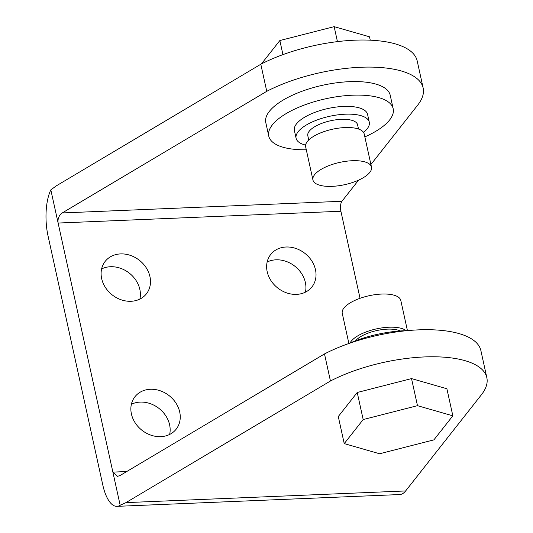 <?xml version="1.0" encoding="UTF-8"?>
<svg xmlns="http://www.w3.org/2000/svg" width="533" height="533" viewBox="0 0 533 533"><rect width="100%" height="100%" fill="white"/><g stroke="black" fill="none" stroke-linecap="round" stroke-linejoin="round"><path stroke-width="0.8" d="M358.516 129.033L357.57 124.749A25.477 9.694 167.6 0 0 336.017 119.798A25.477 9.694 167.6 0 0 309.24 131.205A25.477 9.694 167.6 0 0 307.801 135.695L308.747 139.979M363.519 132.371A37.47 14.258 167.6 0 0 367.177 128.786A37.47 14.258 167.6 0 0 369.282 122.177L367.57 114.395A37.47 14.258 167.6 0 0 335.87 107.106A37.47 14.258 167.6 0 0 296.495 123.876A37.47 14.258 167.6 0 0 294.383 130.485L296.095 138.267A37.47 14.258 167.6 0 0 305.602 145.103M369.282 122.177A37.47 14.258 167.6 0 0 337.582 114.888A37.47 14.258 167.6 0 0 298.2 131.664A37.47 14.258 167.6 0 0 296.095 138.267M364.845 136.894A63.694 24.238 167.6 0 0 389.603 119.992A63.694 24.238 167.6 0 0 393.187 108.759L390.209 95.227A63.694 24.238 167.6 0 0 336.323 82.835A63.694 24.238 167.6 0 0 269.378 111.35A63.694 24.238 167.6 0 0 265.787 122.583L268.765 136.115A63.694 24.238 167.6 0 0 306.295 149.766M393.187 108.759A63.694 24.238 167.6 0 0 339.294 96.373A63.694 24.238 167.6 0 0 272.35 124.889A63.694 24.238 167.6 0 0 268.765 136.115M371.488 167.102L364.199 133.936A29.975 11.406 167.6 0 0 338.835 128.107A29.975 11.406 167.6 0 0 307.334 141.525A29.975 11.406 167.6 0 0 305.642 146.815L312.938 179.974A29.975 11.406 167.6 0 0 338.295 185.804A29.975 11.406 167.6 0 0 369.802 172.386A29.975 11.406 167.6 0 0 371.488 167.102A29.975 11.406 167.6 0 0 346.13 161.272A29.975 11.406 167.6 0 0 314.623 174.691A29.975 11.406 167.6 0 0 312.938 179.974M261.417 63.927L279.845 40.541L282.943 54.626M279.845 40.541L334.151 26.65L337.442 41.627M334.151 26.65L369.509 36.804L370.248 40.175M406.159 330.68A29.975 11.406 167.6 0 0 378.47 328.468A29.975 11.406 167.6 0 0 351.234 341.193A29.975 11.406 167.6 0 0 350.074 343.012M407.439 330.627L400.803 300.439A29.975 11.406 167.6 0 0 375.445 294.609A29.975 11.406 167.6 0 0 343.938 308.027A29.975 11.406 167.6 0 0 342.253 313.311L348.888 343.499M407.112 330.653A63.694 24.238 167.6 0 0 349.202 343.385M400.263 330.966A25.477 9.694 167.6 0 0 376.738 330.567A25.477 9.694 167.6 0 0 355.544 340.8M433.895 439.872L379.589 453.763L344.231 443.609L338.282 416.54L357.223 392.495L411.529 378.597L446.887 388.75L452.843 415.827L433.895 439.872M344.231 443.609L363.18 419.564L357.223 392.495M363.18 419.564L417.479 405.673L411.529 378.597M417.479 405.673L452.843 415.827M305.416 292.171A26.23 22.006 38.2 0 0 305.369 282.497A26.23 22.006 38.2 0 0 267.146 262.023M315.469 269.678A26.23 22.006 -141.8 0 1 311.932 286.921A26.23 22.006 -141.8 0 1 286.767 292.917A26.23 22.006 -141.8 0 1 267.186 271.697A26.23 22.006 -141.8 0 1 270.724 254.454A26.23 22.006 -141.8 0 1 295.888 248.465A26.23 22.006 -141.8 0 1 315.469 269.678M139.886 299.08A26.23 22.006 38.2 0 0 139.839 289.406A26.23 22.006 38.2 0 0 101.616 268.932M149.94 276.587A26.23 22.006 -141.8 0 1 146.402 293.83A26.23 22.006 -141.8 0 1 121.238 299.819A26.23 22.006 -141.8 0 1 101.656 278.606A26.23 22.006 -141.8 0 1 105.194 261.363A26.23 22.006 -141.8 0 1 130.358 255.374A26.23 22.006 -141.8 0 1 149.94 276.587M169.647 434.442A26.23 22.006 38.2 0 0 169.601 424.768A26.23 22.006 38.2 0 0 131.378 404.294M179.701 411.956A26.23 22.006 -141.8 0 1 176.163 429.192A26.23 22.006 -141.8 0 1 150.999 435.188A26.23 22.006 -141.8 0 1 131.418 413.968A26.23 22.006 -141.8 0 1 134.956 396.732A26.23 22.006 -141.8 0 1 160.12 390.736A26.23 22.006 -141.8 0 1 179.701 411.956M116.967 506.35L399.75 494.551A37.47 14.578 -92.4 0 0 405.626 490.953L481.352 394.84A97.419 37.07 167.6 0 0 486.836 377.664A97.419 37.07 167.6 0 0 428.472 356.81A97.419 37.07 167.6 0 0 330.447 381.002L125.928 502.626L120.172 505.277A37.47 14.578 87.6 0 1 116.967 506.35A37.47 14.578 87.6 0 1 102.782 484.93L48.023 235.859A37.47 14.578 87.6 0 1 50.828 189.888L56.285 185.87L260.804 64.246A97.419 37.07 167.6 0 1 358.829 40.055A97.419 37.07 167.6 0 1 417.192 60.909L423.149 87.985A97.419 37.07 -12.4 0 1 417.665 105.161L370.915 164.497M120.172 505.277L50.828 189.888M486.836 377.664L480.886 350.594A97.419 37.07 167.6 0 0 422.522 329.74A97.419 37.07 167.6 0 0 324.497 353.925L119.972 475.556L117.526 476.329L112.883 472.118L126.721 471.538M330.447 381.002L324.497 353.925M358.582 180.147L341.939 201.274A7.495 2.918 -92.4 0 0 340.9 211.248L360.041 298.307M340.9 211.248L58.117 223.047C57.577 218.75 58.95 215.385 62.234 212.947L266.76 91.316L260.804 64.246M266.76 91.316A97.419 37.07 -12.4 0 1 364.785 67.131A97.419 37.07 -12.4 0 1 423.149 87.985M125.928 502.626L405.626 490.953M62.234 212.947L341.939 201.274"/></g></svg>
